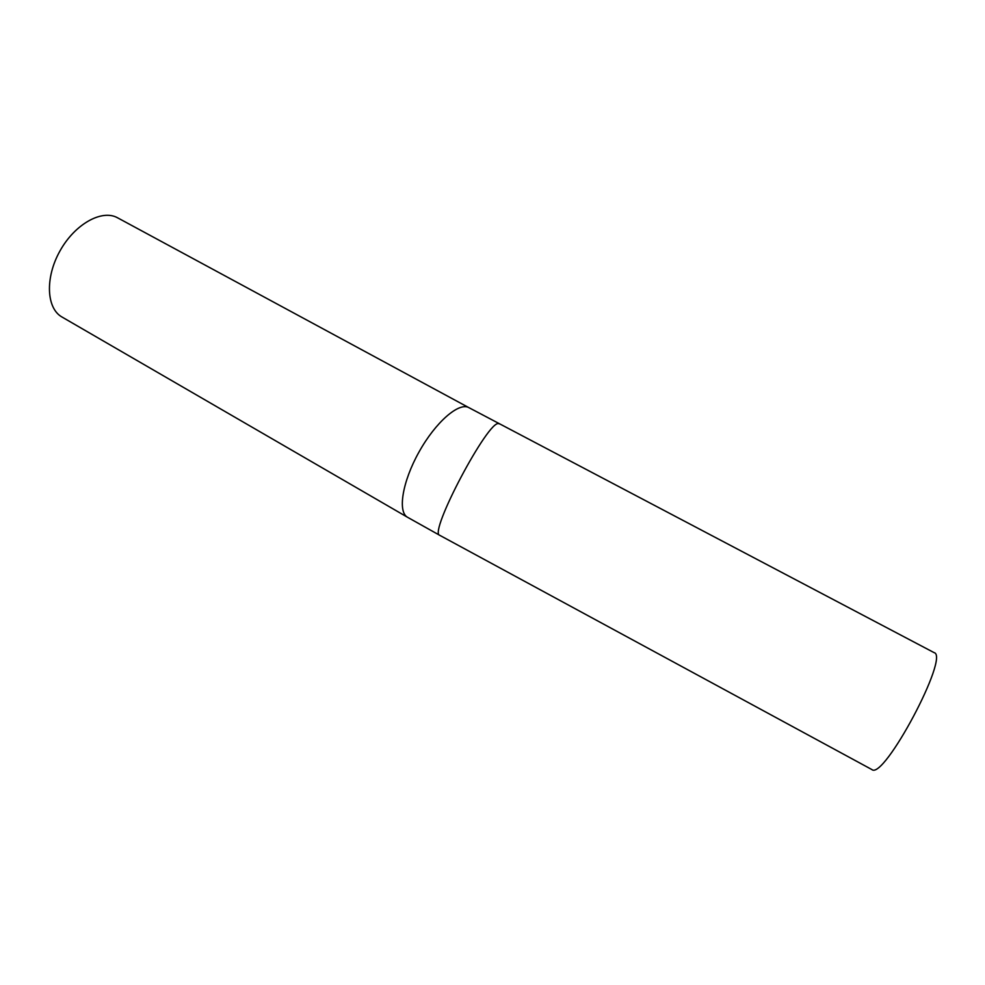 <?xml version="1.0" encoding="UTF-8"?>
<svg xmlns="http://www.w3.org/2000/svg" width="985" height="985" viewBox="0 0 985 985"><rect width="100%" height="100%" fill="white"/><g stroke="black" fill="none" stroke-linecap="round" stroke-linejoin="round"><path stroke-width="1.48" d="M499.321 423.87L498.829 423.722C488.892 418.551 428.044 533.501 439.741 535.311L407.642 517.334C397.46 512.126 402.299 481.763 419.031 451.955C435.629 422.072 459.022 401.868 468.897 407.655L934.063 652.612C950.143 655.788 883.742 780.612 871.848 769.544L871.737 769.482M468.897 407.655L117.584 217.808C102.021 209.017 74.897 223.977 59.974 250.941C44.854 277.782 46.418 308.6 62.129 317.096L407.47 517.236M871.848 769.544L439.815 535.347"/></g></svg>
